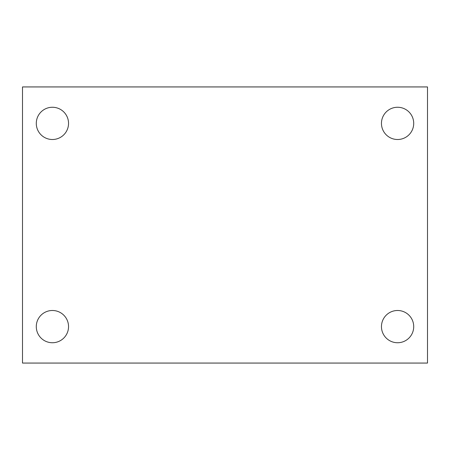 <?xml version="1.0" encoding="UTF-8"?>
<svg xmlns="http://www.w3.org/2000/svg" width="450" height="450" viewBox="0 0 450 450"><rect width="100%" height="100%" fill="white"/><g stroke="black" fill="none" stroke-linecap="round" stroke-linejoin="round"><path stroke-width="0.67" d="M22.5 363.066L22.5 86.934L427.5 86.934L427.5 363.066L22.5 363.066M52.414 342.743A16.127 16.127 0 0 0 68.541 326.616A16.127 16.127 0 0 0 52.414 310.494A16.127 16.127 0 0 0 36.287 326.616A16.127 16.127 0 0 0 52.414 342.743M397.586 342.743A16.127 16.127 0 0 0 413.713 326.616A16.127 16.127 0 0 0 397.586 310.494A16.127 16.127 0 0 0 381.459 326.616A16.127 16.127 0 0 0 397.586 342.743M397.586 139.506A16.127 16.127 0 0 0 413.713 123.384A16.127 16.127 0 0 0 397.586 107.258A16.127 16.127 0 0 0 381.459 123.384A16.127 16.127 0 0 0 397.586 139.506M52.414 139.506A16.127 16.127 0 0 0 68.541 123.384A16.127 16.127 0 0 0 52.414 107.258A16.127 16.127 0 0 0 36.287 123.384A16.127 16.127 0 0 0 52.414 139.506"/></g></svg>
